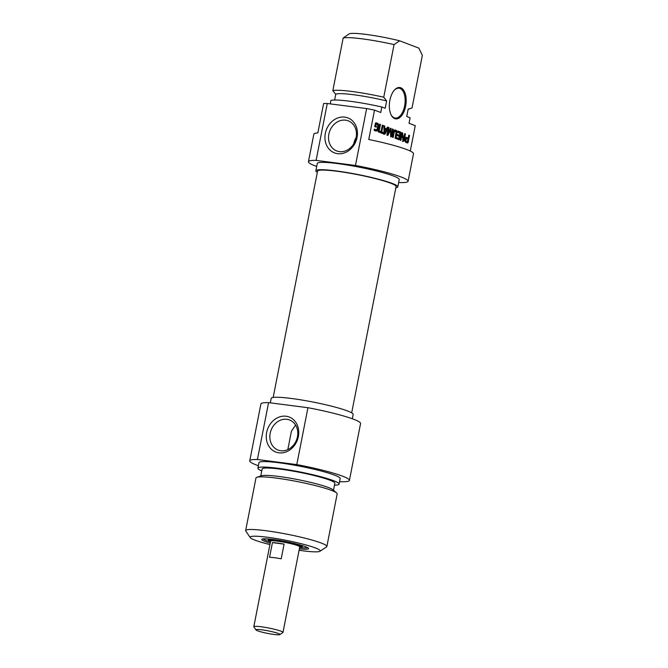 <?xml version="1.0" encoding="UTF-8"?>
<svg xmlns="http://www.w3.org/2000/svg" width="668" height="668" viewBox="0 0 668 668"><rect width="100%" height="100%" fill="white"/><g stroke="black" fill="none" stroke-linecap="round" stroke-linejoin="round"><path stroke-width="1" d="M374.514 110.12A50.785 5.394 -168.9 0 0 366.632 108.567L355.468 165.464A50.785 5.394 11.1 0 1 408.098 181.27L413.5 153.74A50.785 5.394 -168.9 0 0 368.753 139.478L374.514 110.12L380.743 112.491L381.82 106.989L385.202 108.274L386.638 100.935L383.741 97.211L394.062 44.589L399.689 40.815A35.738 3.799 -168.9 0 0 349.047 33.951L343.16 38.026L332.831 90.648L335.737 94.372L334.618 100.041M323.604 103.557L317.851 132.915A50.785 5.394 -168.9 0 0 313.835 134.184L308.432 161.714A50.785 5.394 11.1 0 1 316.114 160.387L327.278 103.498A50.785 5.394 -168.9 0 0 323.604 103.557M381.82 106.989A41.374 4.392 -168.9 0 0 330.919 100.417L330.234 103.874M376.092 124.098L375.692 125.801L376.418 126.085L376.209 127.171L374.731 126.611L375.341 123.505L376.067 122.72L378.263 123.755L378.681 125.96L377.946 129.584L377.111 130.895L376.067 131.003L374.113 130.26L374.339 129.099L376.092 129.767L377.128 129.258L377.863 125.509L377.27 124.415L375.249 123.989M374.297 129.325L375.132 129.642M376.067 131.003L375.115 130.878M377.946 129.584L376.994 129.467L376.159 130.769M378.222 128.673L377.387 128.565M378.581 126.862L377.779 126.753M378.681 125.96L377.871 125.86M378.539 124.315L377.587 124.19L377.721 124.849M378.263 123.755L377.303 123.63L377.587 124.19M377.737 123.355L376.785 123.229L377.303 123.63M376.785 123.229L375.85 122.687M376.418 126.085L375.466 125.96L375.299 126.828M375.692 125.801L374.915 125.701M374.907 125.743L375.466 125.96M375.967 124.373L375.191 124.273M375.992 124.273L375.216 124.173M381.01 131.646L382.296 125.091L383.031 125.375L381.745 131.93L383.282 132.514L383.056 133.667L379.24 132.214L379.466 131.053L381.01 131.646L379.424 131.279M383.282 132.514L382.33 132.389L382.146 133.316M381.745 131.93L380.793 131.805L382.33 132.389M383.031 125.375L382.255 125.275M387.916 133.934L390.822 128.248L391.248 135.203L392.517 128.982L393.252 129.266L391.924 136.055L391.147 136.848L390.596 135.571L390.529 129.709L387.883 135.42L387.022 134.184L388.35 127.396L389.093 127.68L387.916 133.934L387.089 133.825M387.883 133.884L387.098 133.784M387.891 133.675L387.139 133.575M389.093 127.68L388.317 127.58M388.342 134.711L387.39 134.594L386.922 135.295M390.371 129.951L389.694 129.868M387.682 133.901L387.39 134.594M390.529 129.709L389.795 129.617M391.473 136.823L390.964 136.756M391.924 136.055L390.964 135.93L390.521 136.706M393.252 129.266L392.475 129.166M391.114 135.186L390.964 135.93M391.248 135.203L390.596 135.111M391.206 135.095L390.588 135.011M391.197 129.007L390.246 128.882L390.246 129.675M391.156 128.682L390.262 128.565M406.486 138.493L405.668 140.756L407.338 141.674L408.023 139.078L405.117 138.518M406.027 141.182L407.355 141.674L406.712 142.86M405.969 141.148L405.067 141.057M405.852 141.073L405.017 141.023M405.668 140.756L404.8 140.647M405.643 140.213L404.841 140.113M405.735 139.645L404.933 139.545M405.76 139.528L404.958 139.42M405.793 139.395L404.983 139.295M405.86 139.111L405.042 139.011M406.069 138.635L405.159 138.518M405.534 138.368L406.353 138.476M408.198 142.242L407.672 142.985L405.392 142.167L404.808 140.43L405.726 137.366L408.248 137.917L408.783 135.186L409.526 135.47L408.198 142.242L407.238 142.125M407.939 142.827L406.979 142.702M408.14 142.451L407.179 142.334M409.526 135.47L408.749 135.37M408.073 137.9L407.847 139.011M408.248 137.917L405.885 137.257M400.524 132.039L400.775 133.366L399.414 139.579L396.358 138.735L396.583 137.583L398.93 138.359L399.372 136.456L397.042 135.562L397.268 134.41L399.598 135.295L399.957 133.491L397.619 132.172L397.844 131.02L400.524 132.039L399.573 131.922L399.823 133.241M399.598 135.295L397.226 134.635M396.541 137.808L398.93 138.359M399.414 139.579L398.178 139.62M399.706 138.827L398.746 138.702L398.454 139.453M399.422 135.278L399.205 136.389M397.827 138.293L398.746 138.702M400.842 132.899L399.89 132.773M400.808 132.406L399.848 132.281M400.641 132.122L399.681 131.997M397.802 131.245L399.573 131.922M402.094 134.61L400.875 140.464L400.157 140.188L401.476 133.475L402.595 132.865L403.48 139.487L404.716 133.642L405.434 133.909L404.115 140.656L403.305 141.482L402.128 134.694L401.276 134.51M404.115 140.656L403.155 140.539L402.353 141.357M405.434 133.909L404.683 133.817M403.363 139.478L403.155 140.539M403.48 139.487L402.662 139.387M403.464 139.445L402.654 139.336M403.43 139.27L402.637 139.169M402.779 133.5L401.827 133.375L401.961 134.594M401.635 132.74L401.827 133.375M402.595 132.865L401.752 132.757M402.002 134.727L401.251 134.627M402.019 134.669L401.259 134.569M384.751 132.823L386.229 129.801L384.718 129.225L384.751 132.823L384.042 132.732M384.718 129.225L383.983 129.124M384.793 132.965L384.042 132.865M385.344 133.692L384.526 134.318L384.05 133.199L383.925 125.709L384.71 126.01L384.726 128.114L386.622 128.832L387.407 127.037L388.183 127.337L385.344 133.692L383.574 134.193M388.183 127.337L387.323 127.221M386.513 128.815L386.096 129.751M384.668 132.949L384.392 133.575M386.622 128.832L383.966 128.056M384.726 128.114L383.966 128.014M384.71 126.01L383.925 125.91M378.965 132.105L378.222 131.821L379.733 124.114L380.476 124.398L378.965 132.105M380.476 124.398L379.7 124.298M395.423 131.245L394.254 132.055L393.151 137.516L392.417 137.232L393.652 131.254L394.537 130.051L395.648 130.093L396.617 130.844L396.951 132.506L395.832 138.535L395.089 138.251L396.099 132.039L395.423 131.245L393.594 131.32M396.809 133.533L396.032 133.433M396.951 132.506L396.149 132.406M396.85 131.429L395.899 131.312L395.99 132.381M396.617 130.844L395.656 130.719L395.899 131.312M396.299 130.46L395.339 130.343L395.656 130.719M394.696 129.968L395.339 130.343M395.648 130.093L394.755 129.976M394.254 132.055L393.452 131.947M394.546 131.446L393.627 131.32M399.689 40.815L418.878 48.138L422.343 55.369L412.022 107.991L408.165 109.143L406.728 116.483L410.102 117.768L409.025 123.271L415.254 125.651L410.269 151.052M412.022 107.991L408.14 109.285M400.792 87.784A15.798 8.25 97.3 0 0 394.354 90.163A15.798 8.25 97.3 0 0 391.156 114.946A15.798 8.25 97.3 0 0 404.558 110.162A15.798 8.25 97.3 0 0 400.792 87.784M394.112 90.447A15.047 7.857 -82.7 0 1 399.055 88.201A15.047 7.857 -82.7 0 1 400.007 88.435A15.047 7.857 -82.7 0 1 404.783 105.051A15.047 7.857 -82.7 0 1 395.205 118.044A15.047 7.857 -82.7 0 1 394.245 117.802A15.047 7.857 -82.7 0 1 390.997 114.612M343.16 38.026A41.374 4.392 11.1 0 1 394.062 44.589M383.741 97.211A41.374 4.392 -168.9 0 0 332.831 90.648M386.638 100.935A37.049 3.933 -168.9 0 0 335.737 94.372M408.098 181.27A50.785 5.394 11.1 0 1 398.654 182.539M316.707 166.466A50.785 5.394 11.1 0 1 308.432 161.714M366.632 108.567L327.278 103.498M356.161 137.483A16.107 13.636 -69.1 0 0 353.789 143.637A16.107 13.636 -69.1 0 0 353.756 143.804M328.873 134.134A16.107 13.636 110.9 0 1 348.245 120.841A16.107 13.636 110.9 0 1 355.242 140.748A16.107 13.636 110.9 0 1 336.764 150.951A16.107 13.636 110.9 0 1 328.873 134.134M325.341 133.349A18.746 15.865 -69.1 0 0 346.016 152.254A18.746 15.865 -69.1 0 0 352.228 120.582A18.746 15.865 -69.1 0 0 325.341 133.349M316.114 160.387L355.468 165.464M395.84 187.783A41.75 4.434 -168.9 0 0 397.802 186.873A41.75 4.434 -168.9 0 0 377.537 178.949A41.75 4.434 -168.9 0 0 336.037 170.908A41.75 4.434 -168.9 0 0 315.855 170.791A41.75 4.434 -168.9 0 0 317.325 172.377M315.855 170.791L317.292 163.451A41.75 4.434 11.1 0 1 337.474 163.568A41.75 4.434 11.1 0 1 378.981 171.609A41.75 4.434 11.1 0 1 399.239 179.533L397.802 186.873M351.685 412.849L396.082 186.531A40.005 4.25 -168.9 0 0 390.663 183.199A40.005 4.25 -168.9 0 0 346.901 172.72A40.005 4.25 -168.9 0 0 317.567 171.133L273.17 397.443M297.903 545.673A15.047 1.595 11.1 0 1 299.94 546.933A15.047 1.595 11.1 0 1 299.707 547.142A15.99 1.695 11.1 0 0 300.934 546.741A15.99 1.695 11.1 0 0 292.893 543.635A15.99 1.695 11.1 0 0 276.727 540.562A15.99 1.695 11.1 0 0 269.563 540.587A15.99 1.695 11.1 0 0 270.548 541.422A15.047 1.595 11.1 0 1 270.415 541.138A15.047 1.595 11.1 0 1 281.445 541.731A15.047 1.595 11.1 0 1 297.903 545.673M278.239 633.456A12.224 1.303 11.1 0 1 279.8 634.6A12.224 1.303 11.1 0 1 267.643 633.398A12.224 1.303 11.1 0 1 255.944 629.916A12.224 1.303 11.1 0 1 264.244 630.158A12.224 1.303 11.1 0 1 278.239 633.456M279.8 634.6L282.865 632.563A14.855 1.578 -168.9 0 0 282.981 632.412A14.855 1.578 -168.9 0 0 280.969 631.176A14.855 1.578 -168.9 0 0 264.712 627.285A14.855 1.578 -168.9 0 0 253.815 626.693A14.855 1.578 -168.9 0 0 253.873 626.876L255.944 629.916M253.815 626.693L270.598 541.172A14.855 1.578 11.1 0 1 281.487 541.765A14.855 1.578 11.1 0 1 297.744 545.656A14.855 1.578 11.1 0 1 299.757 546.892L282.981 632.412M272.435 542.616A14.855 1.578 11.1 0 1 284.092 544.119L281.211 558.807A14.855 1.578 -168.9 0 0 269.555 557.304L272.435 542.616L284.092 544.119M295.607 425.115L291.407 431.211L287.833 449.581M307.497 547.576A22.754 2.421 11.1 0 1 299.623 547.593M270.465 541.873A22.754 2.421 11.1 0 1 263.175 538.876M299.373 548.845A23.889 2.538 -168.9 0 0 308.532 548.345A23.889 2.538 -168.9 0 0 273.287 539.502A23.889 2.538 -168.9 0 0 261.923 539.193A23.889 2.538 -168.9 0 0 270.214 543.126M269.93 544.562A35.738 3.799 11.1 0 1 250.233 537.59A35.738 3.799 11.1 0 1 267.384 537.247A35.738 3.799 11.1 0 1 304.499 544.554A35.738 3.799 11.1 0 1 319.964 551.275A35.738 3.799 11.1 0 1 299.097 550.282M297.444 436.788A16.107 13.636 110.9 0 1 278.08 450.082A16.107 13.636 110.9 0 1 271.074 430.175A16.107 13.636 110.9 0 1 289.553 419.98A16.107 13.636 110.9 0 1 297.444 436.788M298.362 436.58A18.746 15.865 -69.1 0 0 277.688 417.667A18.746 15.865 -69.1 0 0 271.467 449.347A18.746 15.865 -69.1 0 0 298.362 436.58M258.374 465.73A50.785 5.394 11.1 0 1 249.749 460.853A50.785 5.394 11.1 0 1 257.422 459.517L296.784 464.594A50.785 5.394 11.1 0 1 349.414 480.401A50.785 5.394 11.1 0 1 339.578 481.661M349.414 480.401L360.57 423.512A50.785 5.394 -168.9 0 0 307.94 407.705L296.784 464.594M307.94 407.705L268.586 402.629A50.785 5.394 -168.9 0 0 260.912 403.956L249.749 460.853M257.422 459.517L268.586 402.629M319.964 551.275L326.535 546.908A41.374 4.392 -168.9 0 0 326.861 546.499A41.374 4.392 -168.9 0 0 306.779 538.642A41.374 4.392 -168.9 0 0 265.655 530.676A41.374 4.392 -168.9 0 0 245.657 530.559A41.374 4.392 -168.9 0 0 245.799 531.068L250.233 537.59M245.657 530.559L255.978 477.946A41.374 4.392 11.1 0 1 256.838 477.286A41.374 4.392 11.1 0 1 275.976 478.054A41.374 4.392 11.1 0 1 336.639 492.942A41.374 4.392 11.1 0 1 337.181 493.877L326.861 546.499M270.323 402.854L271.208 398.353A41.75 4.434 11.1 0 1 291.39 398.47A41.75 4.434 11.1 0 1 332.889 406.511A41.75 4.434 11.1 0 1 353.155 414.436L352.303 418.761M256.838 477.286L261.472 475.75A37.049 3.933 11.1 0 1 278.614 476.443A37.049 3.933 11.1 0 1 332.931 489.769L336.639 492.942M260.77 475.983L262.14 469.003A37.049 3.933 11.1 0 1 280.051 469.103A37.049 3.933 11.1 0 1 316.874 476.234A37.049 3.933 11.1 0 1 334.86 483.265L333.491 490.245M261.764 470.923A41.374 4.392 11.1 0 1 257.898 468.168A41.374 4.392 11.1 0 1 277.896 468.276A41.374 4.392 11.1 0 1 319.02 476.251A41.374 4.392 11.1 0 1 339.102 484.1A41.374 4.392 11.1 0 1 334.484 485.185M257.898 468.168L258.975 462.657A41.374 4.392 11.1 0 1 278.974 462.774A41.374 4.392 11.1 0 1 320.106 470.74A41.374 4.392 11.1 0 1 340.187 478.597L339.102 484.1M270.498 541.69A17.117 1.82 11.1 0 1 268.461 540.462A17.117 1.82 11.1 0 1 276.126 540.345A17.117 1.82 11.1 0 1 293.786 543.727A17.117 1.82 11.1 0 1 302.011 547.042A17.117 1.82 11.1 0 1 299.656 547.418M300.642 546.315A15.99 1.695 11.1 0 1 300.049 546.407M270.515 540.612A15.99 1.695 11.1 0 1 270.006 540.303M378.422 127.713L377.629 127.613M391.197 134.911L390.588 134.836M391.197 129.383L390.246 129.266M400.775 133.366L399.973 133.266M395.957 130.227L394.997 130.11M394.095 132.715L393.318 132.615M394.162 132.398L393.385 132.297M300.55 546.249A15.798 1.678 11.1 0 1 300.057 546.349M270.532 540.554A15.798 1.678 11.1 0 1 270.114 540.278M303.239 545.89A22.002 2.338 11.1 0 1 302.854 545.873L303.28 545.898M405.468 138.359L406.42 138.476M394.245 131.062L395.205 131.187M299.94 546.933L300.124 545.998M270.415 541.138L270.598 540.212M268.127 539.068L267.709 538.926M302.011 547.042L302.913 545.781M268.461 540.462L268.093 538.951"/></g></svg>
